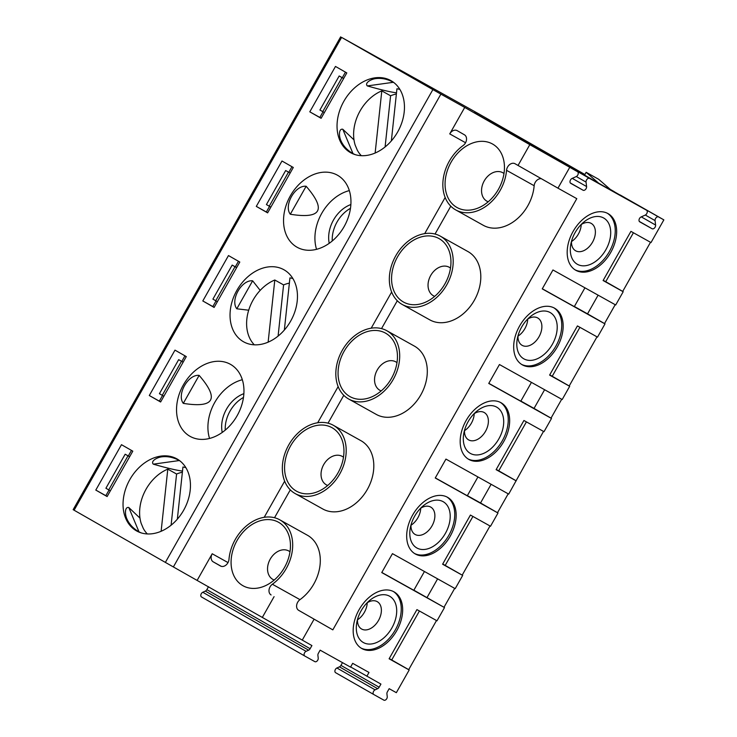 <?xml version="1.0" encoding="UTF-8"?>
<svg xmlns="http://www.w3.org/2000/svg" width="737" height="737" viewBox="0 0 737 737"><rect width="100%" height="100%" fill="white"/><g stroke="black" fill="none" stroke-linecap="round" stroke-linejoin="round"><path stroke-width="1.11" d="M136.419 530.833A41.29 30.972 -60.8 0 0 136.631 530.953A41.29 30.972 -60.8 0 0 183.633 510.271A41.29 30.972 -60.8 0 0 176.862 458.847A41.29 30.972 -60.8 0 0 129.786 479.667A41.29 30.972 -60.8 0 0 136.419 530.833M141.172 532.888L138.998 531.865C133.342 528.586 129.325 524.302 126.948 519.023C124.894 514.758 124.544 506.595 128.782 507.498L139.984 518.12M182.5 471.081C176.254 470.27 166.516 467.958 153.296 464.163C150.302 461.058 157.46 457.189 162.168 456.793C167.879 456.157 173.6 457.41 179.34 460.542L180.095 461.012M128.782 507.498L138.998 531.865M491.109 484.292L480.533 502.975L498 513.016L490.51 526.255L470.427 515.052L442.605 564.22L462.689 575.422L455.199 588.66L392.452 553.653L381.748 572.566L444.494 607.574L437.004 620.812L416.93 609.61L389.108 658.786L409.182 669.988L396.34 692.679L389.173 688.68L387.386 691.822A2.718 1.796 119.8 0 0 386.916 693.867L387.247 696.612A2.718 1.796 -60.2 0 1 386.188 699.45A2.718 1.796 -60.2 0 1 383.866 700.15L373.825 694.549A2.718 1.796 -60.2 0 1 373.816 694.54A2.718 1.796 -60.2 0 1 373.217 692.209A2.718 1.796 -60.2 0 1 375.105 689.841L377.639 688.699A2.718 1.796 119.8 0 0 379.15 687.225L380.928 684.083L350.637 666.957M389.606 596.215A26.615 17.605 -60.2 0 1 393.779 624.128A26.615 17.605 -60.2 0 1 368.951 644.074A26.615 17.605 -60.2 0 1 356.791 622.581A26.615 17.605 -60.2 0 1 369.265 600.775A26.615 17.605 -60.2 0 1 389.606 596.215M357.491 619.531A15.753 10.419 119.8 0 0 361.609 629.011A15.753 10.419 119.8 0 0 378.523 620.416A15.753 10.419 119.8 0 0 377.252 601.659A15.753 10.419 119.8 0 0 377.187 601.622A15.753 10.419 119.8 0 0 366.989 602.921M409.182 669.988L408.703 669.657L436.497 620.536M389.237 658.556L408.703 669.657M381.812 572.456L413.807 590.3L424.438 571.507M342.502 662.637L340.945 665.382A2.718 1.796 -60.2 0 1 339.435 666.847L336.901 667.989A2.718 1.796 119.8 0 0 335.013 670.357A2.718 1.796 119.8 0 0 335.611 672.697A2.718 1.796 119.8 0 0 335.621 672.697L373.797 694.53L335.611 672.697M147.317 533.947A39.116 29.342 119.2 0 1 143.3 528.438L141.163 523.344A39.116 29.342 119.2 0 1 167.796 469.128L176.585 474.029A39.116 29.342 -60.8 0 1 182.38 472.233M129.638 456.756L125.17 454.213L129.648 456.728M131.462 450.399L128.312 455.963M121.476 444.687L95.801 490.077L107.114 496.554L132.798 451.164L121.476 444.687M109.03 490.041L105.842 495.679L95.801 490.077M125.17 454.213L105.907 488.253L110.375 490.796M444.494 607.574L413.872 590.19M366.851 676.225L368.997 672.448L352.682 663.337L350.536 667.123L320.144 650.163L318.366 653.314A2.718 1.796 119.8 0 0 317.896 655.359L318.227 658.104A2.718 1.796 -60.2 0 1 317.168 660.942A2.718 1.796 -60.2 0 1 314.846 661.642L304.805 656.041A2.718 1.796 -60.2 0 1 304.786 656.031A2.718 1.796 -60.2 0 1 304.197 653.691A2.718 1.796 -60.2 0 1 306.085 651.333L308.619 650.181A2.718 1.796 119.8 0 0 310.13 648.717L311.908 645.566L165.374 562.405L432.877 89.601L440.883 94.124L173.379 566.937M393.383 591.516A32.594 21.557 -60.2 0 1 395.216 630.089A32.594 21.557 -60.2 0 1 361.038 648.063M361.867 648.56A32.594 21.557 -60.2 0 1 361.738 648.486A32.594 21.557 -60.2 0 1 359.205 609.49A32.594 21.557 -60.2 0 1 394.102 591.894A32.594 21.557 -60.2 0 1 396.681 630.798A32.594 21.557 -60.2 0 1 361.867 648.56M221.247 566.329L213.242 561.861L220.474 565.998A6.522 4.892 119.2 0 0 220.501 566.016A6.522 4.892 119.2 0 0 225.835 565.196A6.522 4.892 119.2 0 0 228.977 559.42A39.116 29.342 119.2 0 1 247.816 524.762A39.116 29.342 119.2 0 1 279.82 519.843A39.116 29.342 119.2 0 1 292.405 549.959A39.116 29.342 119.2 0 1 272.368 584.238L299.977 599.642A39.116 29.342 -60.8 0 0 320.015 565.362A39.116 29.342 -60.8 0 0 307.43 535.246L279.82 519.843M289.982 551.764A16.297 12.225 -60.8 0 0 288.867 551.018A16.297 12.225 -60.8 0 0 288.784 550.972A16.297 12.225 -60.8 0 0 270.23 559.134A16.297 12.225 -60.8 0 0 272.902 579.429A16.297 12.225 -60.8 0 0 274.21 580.037M437.612 578.849L427.036 597.541M179.34 460.542L153.296 464.163M237.13 415.714A41.29 30.972 -60.8 0 0 230.368 364.281A41.29 30.972 -60.8 0 0 183.283 385.101A41.29 30.972 -60.8 0 0 189.916 436.267A41.29 30.972 -60.8 0 0 190.128 436.387A41.29 30.972 -60.8 0 0 237.13 415.714M242.316 379.721A41.29 30.972 -60.8 0 0 209.548 438.46M199.137 375.382C219.552 399.012 214.274 408.335 183.301 403.369C176.511 394.636 188.101 374.11 199.137 375.382L183.301 403.369M446.88 496.95A32.594 21.557 -60.2 0 1 448.713 535.523A32.594 21.557 -60.2 0 1 414.544 553.496M443.112 501.657A26.615 17.605 -60.2 0 1 447.285 529.562A26.615 17.605 -60.2 0 1 422.458 549.516A26.615 17.605 -60.2 0 1 410.297 528.024A26.615 17.605 -60.2 0 1 422.771 506.208A26.615 17.605 -60.2 0 1 443.112 501.657M410.979 525.251A15.753 10.419 119.8 0 0 417.879 517.761A15.753 10.419 119.8 0 0 420.726 508.208M357.482 619.808A15.753 10.419 119.8 0 0 364.373 612.318A15.753 10.419 119.8 0 0 367.229 602.774M243.468 397.446A29.333 22.009 -60.8 0 0 230.045 411.117A29.333 22.009 -60.8 0 0 225.236 430.132M243.864 393.669A29.333 22.009 -60.8 0 0 222.233 432.444M462.689 575.422L442.734 563.998M160.675 401.886L149.298 395.52L160.62 401.987L186.295 356.597L174.982 350.13L149.298 395.52M498 513.016L435.245 478L445.949 459.087L508.696 494.103L543.501 431.403M480.533 502.975L467.369 495.632M435.309 477.889L467.304 495.743L477.944 476.94M127.998 455.834L108.744 489.875M378.376 57.919L341.609 37.403L432.877 89.601M184.959 355.833L181.809 361.406L183.154 362.162M238.456 261.276L235.306 266.84L236.651 267.605M289.438 172.633L288.499 172.145L269.245 206.185L266.416 204.573L285.67 170.533L289.438 172.633M343.654 78.472L342.309 77.717L345.46 72.152M615.192 304.694L604.515 323.561L604.994 323.893L542.248 288.876L552.953 269.963L615.699 304.98L623.189 291.741L603.106 280.53L630.927 231.363L651.011 242.565L663.853 219.866L620.37 195.084A2.828 1.87 119.8 0 0 619.799 194.918M623.189 291.741L622.71 291.41L650.504 242.28M561.695 399.261L551.018 418.128L551.497 418.45L488.751 383.443L499.446 364.529L562.193 399.537L569.683 386.299L549.609 375.096L577.43 325.92L597.504 337.131L604.994 323.893M569.683 386.299L569.204 385.976L596.998 336.846M516.186 480.865L496.112 469.662L523.924 420.486L544.007 431.689L551.497 418.45M497.512 512.685L508.189 493.818M462.21 575.1L490.004 525.969M444.015 607.251L454.692 588.384M474.241 112.641A2.828 1.87 119.8 0 0 474.232 112.632L577.522 171.703A2.828 1.87 119.8 0 1 578.14 174.135A2.828 1.87 119.8 0 1 576.177 176.594L572.069 178.446A2.828 1.87 -60.2 0 0 570.106 180.906A2.828 1.87 -60.2 0 0 570.724 183.338L570.714 183.329A2.828 1.87 -60.2 0 1 570.724 183.338L583.059 190.22A2.828 1.87 -60.2 0 0 585.482 189.492A2.828 1.87 -60.2 0 0 586.578 186.544L586.044 182.094A2.828 1.87 119.8 0 1 587.14 179.146A2.828 1.87 119.8 0 1 589.554 178.418L646.533 210.211A2.828 1.87 119.8 0 0 646.533 210.211A2.828 1.87 119.8 0 1 647.16 212.643A2.828 1.87 119.8 0 1 645.197 215.103L641.089 216.964A2.828 1.87 -60.2 0 0 639.126 219.414A2.828 1.87 -60.2 0 0 639.744 221.846A2.828 1.87 -60.2 0 1 639.744 221.846L652.088 228.737A2.828 1.87 -60.2 0 0 654.502 228.009A2.828 1.87 -60.2 0 0 655.598 225.061L655.064 220.603A2.828 1.87 119.8 0 1 656.16 217.655A2.828 1.87 119.8 0 1 658.574 216.927L663.853 219.866M577.522 171.703A2.828 1.87 119.8 0 0 577.504 171.693L486.263 119.348A2.828 1.87 119.8 0 0 485.692 119.182M569.729 167.354L557.955 188.156L518.047 165.457L529.811 144.655L577.504 171.693M299.977 599.642A6.522 4.892 -60.8 0 0 296.642 605.335A6.522 4.892 -60.8 0 0 298.706 610.356L332.82 629.868L576.785 198.658L557.955 188.156M313.999 619.366L302.225 640.167M415.364 554.003A32.594 21.557 -60.2 0 1 415.235 553.929A32.594 21.557 -60.2 0 1 412.711 514.933A32.594 21.557 -60.2 0 1 447.599 497.337A32.594 21.557 -60.2 0 1 450.187 536.232A32.594 21.557 -60.2 0 1 415.364 554.003M468.87 459.437A32.594 21.557 -60.2 0 1 468.741 459.363A32.594 21.557 -60.2 0 1 466.208 420.366A32.594 21.557 -60.2 0 1 501.096 402.77A32.594 21.557 -60.2 0 1 503.684 441.675A32.594 21.557 -60.2 0 1 468.87 459.437M522.367 364.87A32.594 21.557 -60.2 0 1 522.238 364.797A32.594 21.557 -60.2 0 1 519.705 325.809A32.594 21.557 -60.2 0 1 554.602 308.213A32.594 21.557 -60.2 0 1 557.19 347.109A32.594 21.557 -60.2 0 1 522.367 364.87M575.873 270.313A32.594 21.557 -60.2 0 1 575.735 270.239A32.594 21.557 -60.2 0 1 573.211 231.243A32.594 21.557 -60.2 0 1 608.099 213.647A32.594 21.557 -60.2 0 1 610.687 252.542A32.594 21.557 -60.2 0 1 575.873 270.313M541.317 178.695A6.522 4.892 -60.8 0 0 534.159 185.733L506.549 170.321A39.116 29.342 119.2 0 1 487.71 204.987A39.116 29.342 119.2 0 1 455.706 209.907A39.116 29.342 119.2 0 1 443.121 179.791A39.116 29.342 119.2 0 1 463.158 145.511A6.522 4.892 119.2 0 0 466.493 139.818A6.522 4.892 119.2 0 0 464.43 134.797L457.198 130.661A6.522 4.892 119.2 0 0 457.17 130.642A6.522 4.892 119.2 0 0 449.745 133.904L464.725 107.427L440.883 94.124M455.706 209.907L483.315 225.31A39.116 29.342 -60.8 0 0 515.32 220.391A39.116 29.342 -60.8 0 0 534.159 185.733M332.82 629.868L298.706 610.356M322.613 508.88A39.116 29.342 -60.8 0 0 322.815 509A39.116 29.342 -60.8 0 0 367.496 489.138A39.116 29.342 -60.8 0 0 360.927 440.68L333.317 425.277A39.116 29.342 119.2 0 1 339.886 473.734A39.116 29.342 119.2 0 1 295.205 493.597A39.116 29.342 119.2 0 1 295.003 493.477A39.116 29.342 119.2 0 1 288.72 445.001A39.116 29.342 119.2 0 1 333.317 425.277M376.11 414.323A39.116 29.342 -60.8 0 0 376.312 414.434A39.116 29.342 -60.8 0 0 420.993 394.571A39.116 29.342 -60.8 0 0 414.434 346.123L386.824 330.72A39.116 29.342 119.2 0 1 393.383 379.168A39.116 29.342 119.2 0 1 348.702 399.03A39.116 29.342 119.2 0 1 348.5 398.92A39.116 29.342 119.2 0 1 342.217 350.443A39.116 29.342 119.2 0 1 386.824 330.72M429.616 319.757A39.116 29.342 -60.8 0 0 429.818 319.876A39.116 29.342 -60.8 0 0 474.49 300.014A39.116 29.342 -60.8 0 0 467.931 251.557L440.321 236.153A39.116 29.342 119.2 0 1 446.889 284.602A39.116 29.342 119.2 0 1 402.209 304.464A39.116 29.342 119.2 0 1 402.006 304.353A39.116 29.342 119.2 0 1 395.723 255.877A39.116 29.342 119.2 0 1 440.321 236.153M323.036 111.794L319.84 117.432L309.798 111.831L321.12 118.307L346.805 72.917L335.482 66.441L309.798 111.831M321.185 118.196L319.84 117.432M291.963 166.709L288.812 172.283M269.53 206.351L266.343 211.998L256.301 206.397L267.623 212.864L293.298 167.474L281.985 161.007L256.301 206.397M267.678 212.763L266.343 211.998M216.033 300.917L212.836 306.555L202.804 300.954L214.117 307.43L239.801 262.04L228.479 255.564L202.804 300.954M214.181 307.32L212.836 306.555M162.527 395.474L159.339 401.121M107.178 496.452L105.842 495.679M341.609 37.403L74.105 510.216L73.147 509.663L340.66 36.85M74.105 510.216L165.374 562.405M243.422 341.71A41.29 30.972 -60.8 0 0 243.634 341.83A41.29 30.972 -60.8 0 0 290.636 321.148A41.29 30.972 -60.8 0 0 283.865 269.714A41.29 30.972 -60.8 0 0 236.78 290.544A41.29 30.972 -60.8 0 0 243.422 341.71M296.919 247.144A41.29 30.972 -60.8 0 0 297.131 247.263A41.29 30.972 -60.8 0 0 344.133 226.581A41.29 30.972 -60.8 0 0 337.362 175.157A41.29 30.972 -60.8 0 0 290.286 195.978A41.29 30.972 -60.8 0 0 296.919 247.144M350.416 152.587A41.29 30.972 -60.8 0 0 350.637 152.706A41.29 30.972 -60.8 0 0 397.63 132.024A41.29 30.972 -60.8 0 0 390.868 80.591A41.29 30.972 -60.8 0 0 343.783 101.42A41.29 30.972 -60.8 0 0 350.416 152.587M213.242 561.861A6.522 4.892 119.2 0 1 212.201 553.763L197.221 580.24M560.885 160.878L479.096 114.042L378.394 57.901M584.892 174.522L560.921 160.813M610.494 189.566L614.354 191.721L610.319 189.409M584.745 174.789L571.903 167.446L584.819 174.651M254.311 344.824A39.116 29.342 119.2 0 1 248.793 309.89A39.116 29.342 119.2 0 1 274.8 280.005L268.13 342.161M278.089 336.1L283.588 284.906L274.8 280.005M289.383 283.109A39.116 29.342 -60.8 0 0 283.588 284.906M284.344 330.056L289.936 277.895A39.116 29.342 119.2 0 1 292.865 278.531M571.488 241.561A15.753 10.419 119.8 0 0 578.379 234.071A15.753 10.419 119.8 0 0 581.226 224.527M517.982 336.127A15.753 10.419 119.8 0 0 524.882 328.638A15.753 10.419 119.8 0 0 527.729 319.084M464.485 430.684A15.753 10.419 119.8 0 0 471.376 423.195A15.753 10.419 119.8 0 0 474.223 413.65M391.347 140.924L396.939 88.772A39.116 29.342 119.2 0 1 399.859 89.407M385.092 146.976L390.592 95.782L381.803 90.872L375.133 153.038M396.386 93.986A39.116 29.342 -60.8 0 0 390.592 95.782M571.497 241.285A15.753 10.419 119.8 0 0 575.606 250.764A15.753 10.419 119.8 0 0 592.53 242.169A15.753 10.419 119.8 0 0 591.249 223.412A15.753 10.419 119.8 0 0 591.185 223.375A15.753 10.419 119.8 0 0 580.996 224.674M517.991 335.851A15.753 10.419 119.8 0 0 522.109 345.331A15.753 10.419 119.8 0 0 539.033 336.726A15.753 10.419 119.8 0 0 537.752 317.979A15.753 10.419 119.8 0 0 537.688 317.942A15.753 10.419 119.8 0 0 527.489 319.241M464.494 430.408A15.753 10.419 119.8 0 0 468.612 439.888A15.753 10.419 119.8 0 0 485.526 431.292A15.753 10.419 119.8 0 0 484.246 412.536A15.753 10.419 119.8 0 0 484.191 412.499A15.753 10.419 119.8 0 0 473.992 413.798M361.314 155.7A39.116 29.342 119.2 0 1 357.307 150.182L355.17 145.097A39.116 29.342 119.2 0 1 381.803 90.872M603.612 217.968A26.615 17.605 -60.2 0 1 607.785 245.872A26.615 17.605 -60.2 0 1 582.958 265.827A26.615 17.605 -60.2 0 1 570.797 244.334A26.615 17.605 -60.2 0 1 583.271 222.528A26.615 17.605 -60.2 0 1 603.612 217.968M550.115 312.525A26.615 17.605 -60.2 0 1 554.288 340.439A26.615 17.605 -60.2 0 1 529.452 360.393A26.615 17.605 -60.2 0 1 517.291 338.9A26.615 17.605 -60.2 0 1 529.765 317.085A26.615 17.605 -60.2 0 1 550.115 312.525M496.609 407.091A26.615 17.605 -60.2 0 1 500.782 434.996A26.615 17.605 -60.2 0 1 475.955 454.95A26.615 17.605 -60.2 0 1 463.794 433.457A26.615 17.605 -60.2 0 1 476.268 411.651A26.615 17.605 -60.2 0 1 496.609 407.091M350.867 204.545A29.333 22.009 -60.8 0 0 329.227 243.321M350.471 208.322A29.333 22.009 -60.8 0 0 337.049 221.994A29.333 22.009 -60.8 0 0 332.24 241.008M396.506 92.834C390.26 92.014 380.522 89.711 367.293 85.916C364.308 82.811 371.466 78.942 376.174 78.546C381.877 77.91 387.607 79.154 393.346 82.295L394.092 82.765M393.346 82.295L367.293 85.916M352.995 153.609C347.339 150.33 343.331 146.055 340.955 140.776C338.9 136.511 338.541 128.349 342.779 129.251L352.995 153.609L355.17 154.641M342.779 129.251L353.99 139.873M306.141 186.258C326.555 209.879 321.277 219.211 290.304 214.246C283.515 205.512 295.095 184.987 306.141 186.258L290.304 214.246M349.32 190.597A41.29 30.972 -60.8 0 0 316.551 249.336M248.691 310.203L236.807 308.803C230.008 300.07 241.598 279.553 252.644 280.815L260.179 290.369M252.644 280.815L236.807 308.803M622.71 291.41L605.731 281.7L633.424 232.754M605.731 281.7L603.234 280.309M542.312 288.766L574.307 306.62L584.938 287.817M598.112 295.159L587.536 313.851L574.372 306.5M569.204 385.976L552.225 376.266L579.918 327.311M552.225 376.266L549.738 374.875M488.815 383.332L520.801 401.177L531.441 382.374M544.606 389.726L534.039 408.418L520.866 401.066M515.707 480.533L498.728 470.823L526.421 421.877M498.728 470.823L496.231 469.432M607.38 213.269A32.594 21.557 -60.2 0 1 609.213 251.833A32.594 21.557 -60.2 0 1 575.044 269.816M553.883 307.826A32.594 21.557 -60.2 0 1 555.716 346.399A32.594 21.557 -60.2 0 1 521.538 364.373M500.377 402.393A32.594 21.557 -60.2 0 1 502.219 440.956A32.594 21.557 -60.2 0 1 468.041 458.939M439.178 238.659A36.371 27.278 119.2 0 1 450.261 255.011A36.371 27.278 119.2 0 1 423.471 303.018A36.371 27.278 119.2 0 1 392.784 268.821A36.371 27.278 119.2 0 1 439.178 238.659M385.672 333.216A36.371 27.278 119.2 0 1 396.755 349.578A36.371 27.278 119.2 0 1 369.974 397.584A36.371 27.278 119.2 0 1 339.278 363.378A36.371 27.278 119.2 0 1 385.672 333.216M396.985 362.641A16.297 12.225 -60.8 0 0 395.87 361.895A16.297 12.225 -60.8 0 0 395.787 361.849A16.297 12.225 -60.8 0 0 377.233 370.011A16.297 12.225 -60.8 0 0 379.905 390.306A16.297 12.225 -60.8 0 0 381.213 390.914M450.482 268.084A16.297 12.225 -60.8 0 0 449.367 267.328A16.297 12.225 -60.8 0 0 449.284 267.282A16.297 12.225 -60.8 0 0 430.73 275.445A16.297 12.225 -60.8 0 0 433.402 295.749A16.297 12.225 -60.8 0 0 434.71 296.348M492.675 144.093A36.371 27.278 119.2 0 1 503.758 160.445A36.371 27.278 119.2 0 1 476.977 208.46A36.371 27.278 119.2 0 1 446.281 174.254A36.371 27.278 119.2 0 1 492.675 144.093M503.988 173.517A16.297 12.225 -60.8 0 0 502.874 172.771A16.297 12.225 -60.8 0 0 502.781 172.716A16.297 12.225 -60.8 0 0 484.237 180.887A16.297 12.225 -60.8 0 0 486.899 201.183A16.297 12.225 -60.8 0 0 488.216 201.791M598.702 179.303L586.155 172.301L598.702 183.227L611.249 190.229L598.702 179.303M586.155 172.301L584.552 175.13L598.702 183.227M339.177 75.966L319.913 110.006L322.742 111.628L342.005 77.588L339.177 75.966L342.309 77.717M288.499 172.145L285.67 170.533M236.632 267.632L235.002 266.711L215.738 300.751L212.91 299.13L232.173 265.09L235.306 266.84M235.002 266.711L232.173 265.09M551.018 418.128L534.039 408.418M604.515 323.561L587.536 313.851M506.549 170.321A6.522 4.892 119.2 0 1 509.691 164.544A6.522 4.892 119.2 0 1 515.025 163.725A6.522 4.892 119.2 0 1 515.052 163.743L518.047 165.457M529.811 144.655L464.725 107.427M343.635 78.509L342.005 77.588M324.372 112.549L322.742 111.628M270.875 207.115L269.245 206.185M217.378 301.673L215.738 300.751M163.872 396.239L159.413 393.696L178.667 359.656L181.809 361.406M183.135 362.199L178.667 359.656M181.505 361.268L162.241 395.318M343.488 457.207A16.297 12.225 -60.8 0 0 342.364 456.452A16.297 12.225 -60.8 0 0 342.281 456.406A16.297 12.225 -60.8 0 0 323.727 464.568A16.297 12.225 -60.8 0 0 326.399 484.872A16.297 12.225 -60.8 0 0 327.716 485.471M271.096 594.952A6.522 4.892 119.2 0 1 269.033 589.922A6.522 4.892 119.2 0 1 272.368 584.238M262.308 617.459L274.081 596.657M278.669 522.34A36.371 27.278 119.2 0 1 289.761 538.701A36.371 27.278 119.2 0 1 262.971 586.707A36.371 27.278 119.2 0 1 232.284 552.51A36.371 27.278 119.2 0 1 278.669 522.34M208.507 586.698L206.839 589.646A2.718 1.796 -60.2 0 1 205.328 591.111L202.795 592.262A2.718 1.796 119.8 0 0 200.906 594.621A2.718 1.796 119.8 0 0 201.496 596.961A2.718 1.796 119.8 0 0 201.514 596.97L304.777 656.022L201.496 596.961M445.222 565.39L472.924 516.444M391.725 659.947L419.417 611.001M332.175 427.782A36.371 27.278 119.2 0 1 343.258 444.135A36.371 27.278 119.2 0 1 316.468 492.141A36.371 27.278 119.2 0 1 285.781 457.944A36.371 27.278 119.2 0 1 332.175 427.782M177.341 519.18L182.942 467.018A39.116 29.342 119.2 0 1 185.862 467.654M161.127 531.285L167.796 469.128M410.997 524.974A15.753 10.419 119.8 0 0 415.106 534.454A15.753 10.419 119.8 0 0 432.029 525.849A15.753 10.419 119.8 0 0 430.749 507.102A15.753 10.419 119.8 0 0 430.684 507.065A15.753 10.419 119.8 0 0 420.495 508.364M171.095 525.223L176.585 474.029M336.901 667.989L375.105 689.841M339.435 666.847L377.639 688.699M340.945 665.382L379.15 687.225M264.196 517.31L284.657 481.16M317.702 422.743L338.154 386.593M371.199 328.186L391.651 292.036M424.705 233.62L445.157 197.47M450.795 206.185L435.033 234.044M397.298 300.751L381.536 328.601M343.792 395.308L328.029 423.167M290.295 489.875L274.533 517.724M465.563 142.729L449.745 133.904M212.201 553.763L228.019 562.589M583.059 190.22L570.272 182.914M586.578 186.544L572.262 178.363M586.044 182.094L576.306 176.53M589.554 178.418L486.263 119.348M646.533 210.211L610.595 189.658L646.542 210.211M652.088 228.737L639.301 221.422M655.598 225.061L641.282 216.871M655.064 220.603L645.326 215.038M658.574 216.927L620.37 195.084M206.839 589.646L310.13 648.717M205.328 591.111L308.619 650.181M202.795 592.262L306.085 651.333M402.209 304.464L429.818 319.876M348.702 399.03L376.312 414.434M295.205 493.597L322.815 509"/></g></svg>
